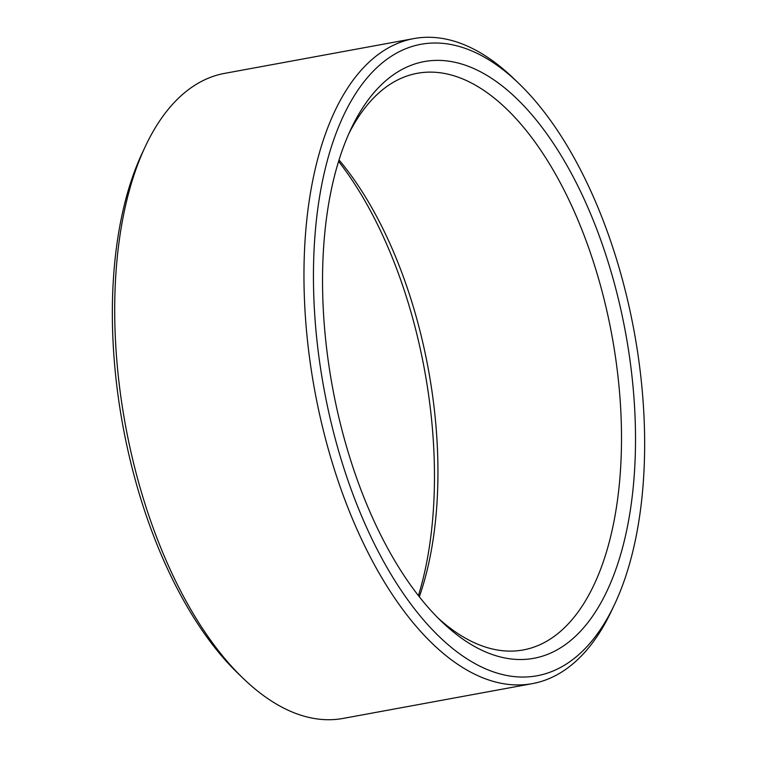 <?xml version="1.0" encoding="UTF-8"?>
<svg xmlns="http://www.w3.org/2000/svg" width="757" height="757" viewBox="0 0 757 757"><rect width="100%" height="100%" fill="white"/><g stroke="black" fill="none" stroke-linecap="round" stroke-linejoin="round"><path stroke-width="1.14" d="M413.824 38.588L224.583 73.382A327.923 161.109 79.6 0 0 167.373 110.408A327.923 161.109 79.6 0 0 145.533 146.016A327.923 161.109 79.6 0 0 243.461 678.641A327.923 161.109 79.6 0 0 343.176 718.412L532.417 683.618A327.923 161.109 -100.4 0 1 329.673 453.963A327.923 161.109 -100.4 0 1 356.613 75.615A327.923 161.109 -100.4 0 1 413.824 38.588A327.923 161.109 -100.4 0 1 513.539 78.359L518.602 83.223A321.015 157.721 79.6 0 0 364.988 80.545A321.015 157.721 79.6 0 0 370.788 536.514A321.015 157.721 79.6 0 0 614.466 604.635A321.015 157.721 79.6 0 0 518.602 83.223M614.466 604.635L611.467 610.984A327.923 161.109 -100.4 0 1 532.417 683.618M371.261 95.912A303.358 149.044 -100.4 0 1 630.316 362.66A303.358 149.044 -100.4 0 1 441.653 621.582A303.358 149.044 -100.4 0 1 351.059 128.851A303.358 149.044 -100.4 0 1 371.261 95.912M243.461 678.641L238.398 673.777A321.015 157.721 -100.4 0 1 142.534 152.365L145.533 146.016M418.422 595.627A303.358 149.044 79.6 0 0 338.578 161.373M437.887 617.873A293.148 144.029 79.6 0 0 523.295 649.941A293.148 144.029 79.6 0 0 611.94 335.578A293.148 144.029 79.6 0 0 417.277 73.306A293.148 144.029 79.6 0 0 366.142 106.415A293.148 144.029 79.6 0 0 348.854 133.658M339.022 159.964A293.148 144.029 -100.4 0 1 419.331 596.79"/></g></svg>
